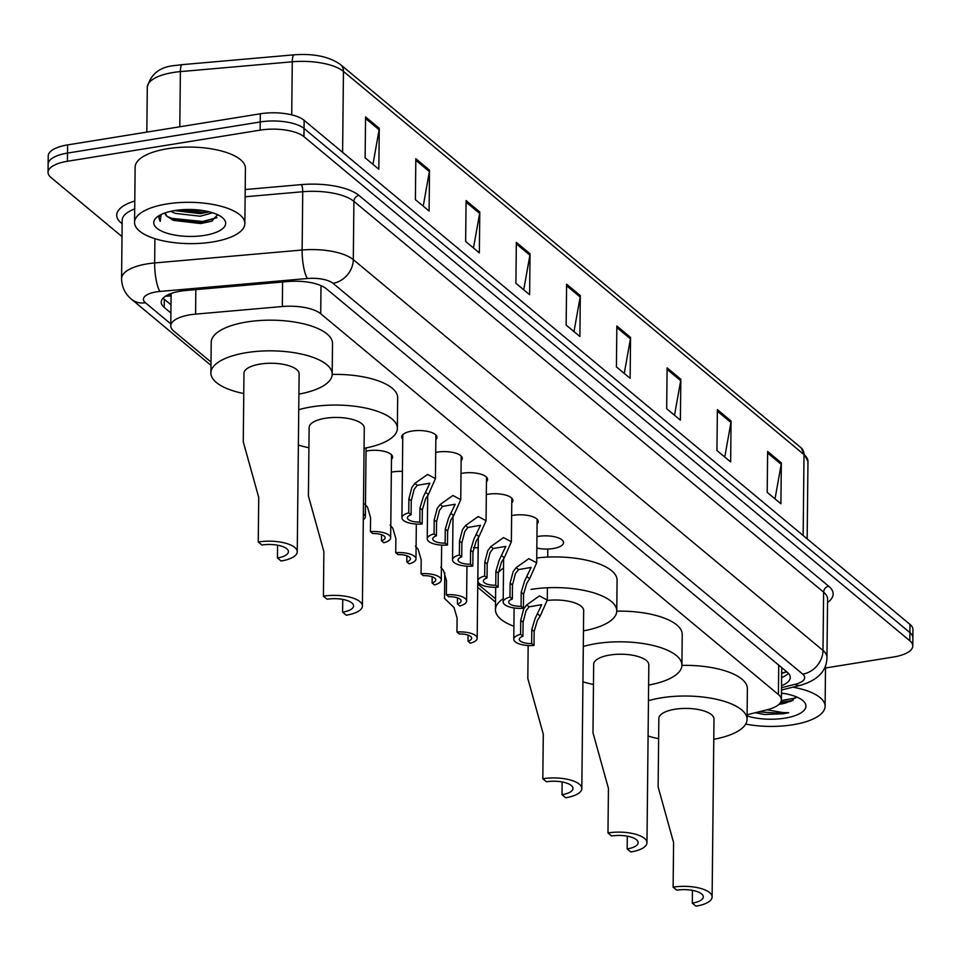 <?xml version="1.0" encoding="UTF-8"?>
<svg xmlns="http://www.w3.org/2000/svg" width="961" height="961" viewBox="0 0 961 961"><rect width="100%" height="100%" fill="white"/><g stroke="black" fill="none" stroke-linecap="round" stroke-linejoin="round"><path stroke-width="1.44" d="M402.743 439.285A17.646 6.607 0.6 0 1 401.674 436.967A17.646 6.607 0.6 0 1 412.005 431.069A17.646 6.607 0.6 0 1 436.955 437.339A17.646 6.607 0.6 0 1 435.838 439.633M435.693 452.427A17.646 6.607 0.6 0 1 437.315 452.138A17.646 6.607 0.6 0 1 462.277 458.397A17.646 6.607 0.6 0 1 461.148 460.691M461.016 473.497A17.646 6.607 0.6 0 1 462.625 473.196A17.646 6.607 0.6 0 1 487.587 479.455A17.646 6.607 0.6 0 1 486.458 481.749M486.326 494.555A17.646 6.607 0.6 0 1 487.936 494.254A17.646 6.607 0.6 0 1 512.898 500.525A17.646 6.607 0.6 0 1 511.769 502.807M511.636 515.613A17.646 6.607 0.6 0 1 513.258 515.312A17.646 6.607 0.6 0 1 538.208 521.583A17.646 6.607 0.6 0 1 537.079 523.865M536.947 536.67A17.646 6.607 0.6 0 1 538.568 536.37A17.646 6.607 0.6 0 1 563.518 542.641A17.646 6.607 0.6 0 1 553.188 548.539A17.646 6.607 0.6 0 1 536.827 548.046M366.033 451.117A17.646 6.607 0.6 0 1 367.655 450.817A17.646 6.607 0.6 0 1 392.605 457.076A17.646 6.607 0.6 0 1 391.475 459.37M391.343 472.175A17.646 6.607 0.6 0 1 392.965 471.875A17.646 6.607 0.6 0 1 402.407 471.407M747.117 714.744L767.022 709.795A33.082 12.397 -179.4 0 0 781.389 699.752A33.082 12.397 -179.4 0 0 778.41 694.539L320.71 313.73A33.082 12.397 -179.4 0 0 282.33 306.523L195.588 314.127A33.082 12.397 -179.4 0 0 190.146 314.8A33.082 12.397 -179.4 0 0 170.77 325.851A33.082 12.397 -179.4 0 0 173.749 331.065L211.012 362.069M170.77 325.851L171.094 295.183A33.082 12.397 0.6 0 1 171.466 293.393M477.761 584.012L495.564 598.823M478.206 547.722A17.646 6.607 0.6 0 1 473.521 547.65M781.533 685.734A33.082 12.397 -179.4 0 0 790.266 677.469A33.082 12.397 -179.4 0 0 787.287 672.256L326.356 288.756A33.082 12.397 -179.4 0 0 287.976 281.537L186.05 290.474A33.082 12.397 -179.4 0 0 180.608 291.147A33.082 12.397 -179.4 0 0 161.232 302.21A33.082 12.397 -179.4 0 0 164.211 307.424L170.902 312.998M170.998 304.817L164.295 299.243A33.082 12.397 0.6 0 1 163.13 298.138M122.011 236.598L51.017 177.533A33.082 12.397 0.6 0 1 48.05 172.331A33.082 12.397 0.6 0 1 67.426 161.268L260.143 130.131A33.082 12.397 0.6 0 1 303.964 136.678L909.803 640.759A33.082 12.397 0.6 0 1 912.782 645.96A33.082 12.397 0.6 0 1 893.406 657.024L825.511 667.991M48.05 172.331L48.218 155.97A33.082 12.397 0.6 0 1 67.594 144.907L260.311 113.782L260.227 121.963A33.082 12.397 0.6 0 1 304.048 128.498L909.887 632.578A33.082 12.397 0.6 0 1 912.866 637.78A33.082 12.397 0.6 0 0 909.887 632.578L304.048 128.498A33.082 12.397 0.6 0 0 260.227 121.963L67.51 153.087L260.227 121.963L260.143 130.131M48.134 164.151A33.082 12.397 0.6 0 1 67.51 153.087A33.082 12.397 0.6 0 0 48.134 164.151M788.452 673.361A33.082 12.397 0.6 0 1 781.617 677.553M260.311 113.782A33.082 12.397 0.6 0 1 304.132 120.317L909.983 624.398A33.082 12.397 0.6 0 1 912.95 629.611L912.782 645.96M680.82 379.235L680.388 420.137L666.682 408.725L667.114 367.823L680.82 379.235A8.817 7.436 -50.2 0 1 680.688 380.676L667.09 369.372M731.081 421.05L730.648 461.953L716.942 450.541L717.374 409.638L731.081 421.05A8.817 7.436 -50.2 0 1 730.937 422.492L717.35 411.188M781.341 462.866L780.909 503.768L767.202 492.356L767.635 451.466L781.341 462.866A8.817 7.436 -50.2 0 1 781.197 464.307L767.611 453.003M530.04 253.788L529.619 294.679L515.913 283.279L516.333 242.376L530.04 253.788A8.817 7.436 -50.2 0 1 529.907 255.218L516.321 243.914M479.779 211.961L479.359 252.863L465.653 241.463L466.073 200.561L479.779 211.961A8.817 7.436 -50.2 0 1 479.647 213.402L466.061 202.098M429.531 170.145L429.099 211.048L415.392 199.648L415.825 158.745L429.531 170.145A8.817 7.436 -50.2 0 1 429.387 171.587L415.801 160.283M379.271 128.33L378.838 169.232L365.132 157.832L365.564 116.93L379.271 128.33A8.817 7.436 -50.2 0 1 379.127 129.771L365.54 118.467M630.56 337.419L630.128 378.322L616.421 366.91L616.854 326.007L630.56 337.419A8.817 7.436 -50.2 0 1 630.428 338.861L616.842 327.557M580.3 295.604L579.879 336.494L566.161 325.094L566.594 284.192L580.3 295.604A8.817 7.436 -50.2 0 1 580.168 297.045L566.582 285.729M573.993 331.605L580.168 297.045M624.254 373.421L630.428 338.861M372.952 164.343L379.127 129.771M423.212 206.159L429.387 171.587M473.473 247.974L479.647 213.402M523.733 289.79L529.907 255.218M775.022 498.867L781.197 464.307M724.774 457.052L730.937 422.492M674.514 415.236L680.688 380.676M212.549 241.98A55.149 20.661 0.6 0 1 134.564 222.387A55.149 20.661 0.6 0 1 166.866 203.96A55.149 20.661 0.6 0 1 244.851 223.541A55.149 20.661 0.6 0 1 212.549 241.98M134.564 222.387L135.141 167.178A55.149 20.661 0.6 0 1 167.442 148.739A55.149 20.661 0.6 0 1 245.427 168.331L244.851 223.541M174.806 210.567A35.965 13.466 0.6 0 1 222.652 217.871A35.965 13.466 0.6 0 1 204.609 235.361A35.965 13.466 0.6 0 1 164.379 232.298A35.965 13.466 0.6 0 1 156.871 217.174A35.965 13.466 0.6 0 1 174.806 210.567M165.028 212.946L167.118 216.405L173.545 220.393L200.849 223.553L211.36 221.282L217.679 214.747M174.722 210.591L200.224 213.666L209.318 211.852M170.77 211.348L175.395 213.39L200.2 216.225L212.657 212.801M167.118 216.405A24.926 9.334 0.6 0 1 164.92 212.982M159.754 215.24L158.853 217.955L160.235 221.426L161.124 214.531M175.455 210.471L202.723 212.525L208.465 211.636M171.815 219.637L202.627 222.748L212.597 220.766M178.95 210.015L205.161 210.939M167.178 216.465L171.899 218.375L202.639 221.474L216.958 217.666M158.865 217.727L160.235 221.426M258.257 541.992L261.921 545.031A18.752 7.027 0.6 0 1 288.432 551.686A18.752 7.027 0.6 0 1 277.453 557.957L281.105 560.996A27.569 10.331 0.6 0 0 297.249 551.782L299.123 373.865A27.569 10.331 -179.4 0 0 260.131 364.075A27.569 10.331 -179.4 0 0 243.974 373.288L243.265 441.76L258.725 497.426L258.257 541.992A27.569 10.331 0.6 0 1 297.249 551.782M277.585 545.187L277.453 557.957M243.77 393.529A60.663 22.728 0.6 0 1 210.891 372.94A60.663 22.728 0.6 0 1 246.424 352.663A60.663 22.728 0.6 0 1 332.206 374.213A60.663 22.728 0.6 0 1 298.907 394.106M210.891 372.94L211.216 342.26A60.663 22.728 0.6 0 1 246.737 321.995A60.663 22.728 0.6 0 1 332.518 343.533L332.206 374.213M323.413 596.192L327.076 599.232A18.752 7.027 0.6 0 1 353.588 605.898A18.752 7.027 0.6 0 1 342.609 612.157L346.26 615.208A27.569 10.331 0.6 0 0 362.405 605.983L364.267 428.077A27.569 10.331 -179.4 0 0 325.274 418.275A27.569 10.331 -179.4 0 0 309.13 427.489L308.409 495.972L323.881 551.638L323.413 596.192A27.569 10.331 0.6 0 1 362.405 605.983M342.741 599.4L342.609 612.157M308.913 447.73A60.663 22.728 0.6 0 1 298.378 445.051M298.739 409.722A60.663 22.728 0.6 0 1 311.568 406.875A60.663 22.728 0.6 0 1 397.361 428.414A60.663 22.728 0.6 0 1 364.063 448.306M332.194 374.418A60.663 22.728 0.6 0 1 397.674 397.746L397.361 428.414M528.166 645.54L527.817 678.514L543.289 734.18L542.821 778.746L546.473 781.786A18.752 7.027 0.6 0 1 572.984 788.44A18.752 7.027 0.6 0 1 562.005 794.711L565.669 797.75A27.569 10.331 0.6 0 0 581.813 788.537L583.675 610.619A27.569 10.331 -179.4 0 0 547.253 600.469M562.137 781.954L562.005 794.711M513.907 626.272A60.663 22.728 0.6 0 1 495.444 609.694A60.663 22.728 0.6 0 1 503.204 598.739M498.266 572.684A60.663 22.728 0.6 0 1 503.528 568.059M530.977 589.417A60.663 22.728 0.6 0 1 616.758 610.968A60.663 22.728 0.6 0 1 583.459 630.86M536.718 557.981A60.663 22.728 0.6 0 1 617.082 580.288L616.758 610.968M542.821 778.746A27.569 10.331 0.6 0 1 581.813 788.537M607.977 832.947L611.628 835.998A18.752 7.027 0.6 0 1 638.14 842.653A18.752 7.027 0.6 0 1 627.161 848.923L630.812 851.963A27.569 10.331 0.6 0 0 646.969 842.749L648.831 664.832A27.569 10.331 -179.4 0 0 609.839 655.042A27.569 10.331 -179.4 0 0 593.682 664.255L592.973 732.726L608.433 788.392L607.977 832.947A27.569 10.331 0.6 0 1 646.969 842.749M627.293 836.154L627.161 848.923M593.478 684.484A60.663 22.728 0.6 0 1 582.931 681.805M583.303 646.477A60.663 22.728 0.6 0 1 596.132 643.63A60.663 22.728 0.6 0 1 681.914 665.18A60.663 22.728 0.6 0 1 648.615 685.073M616.758 611.172A60.663 22.728 0.6 0 1 682.238 634.5L681.914 665.18M673.12 887.159L676.784 890.198A18.752 7.027 0.6 0 1 703.296 896.865A18.752 7.027 0.6 0 1 692.316 903.124L695.968 906.175A27.569 10.331 0.6 0 0 712.113 896.949L713.987 719.032A27.569 10.331 -179.4 0 0 674.994 709.242A27.569 10.331 -179.4 0 0 658.838 718.456L658.129 786.927L673.589 842.605L673.12 887.159A27.569 10.331 0.6 0 1 712.113 896.949M692.449 890.366L692.316 903.124M658.633 738.697A60.663 22.728 0.6 0 1 648.086 736.018M648.447 700.689A60.663 22.728 0.6 0 1 661.276 697.842A60.663 22.728 0.6 0 1 747.069 719.381A60.663 22.728 0.6 0 1 713.771 739.273M681.902 665.384A60.663 22.728 0.6 0 1 747.382 688.713L747.069 719.381M792.909 687.175A55.149 20.661 0.6 0 1 825.103 706.335A55.149 20.661 0.6 0 1 792.813 724.762A55.149 20.661 0.6 0 1 745.7 724.089M781.449 693.662L783.623 693.422M779.755 703.536L790.795 701.422L796.176 696.761M786.963 702.551A24.926 9.334 0.6 0 1 780.404 704.125A24.926 9.334 0.6 0 1 778.963 704.341M781.449 693.097A35.965 13.466 0.6 0 1 802.915 700.653A35.965 13.466 0.6 0 1 784.861 718.155A35.965 13.466 0.6 0 1 747.105 715.945M755.286 712.714L764.223 714.491L783.467 713.771L788.681 712.69L783.095 712.582L767.034 709.795M780.668 702.263L793.017 700.401M755.358 712.69L764.223 714.491M781.293 700.605L795.792 697.914M758.673 711.873L783.467 713.398L788.681 712.69M363.318 519.721A16.541 6.198 -179.4 0 0 365.348 516.79A16.541 6.198 -179.4 0 0 363.378 513.811M364.82 504.057L367.522 507.168L370.562 517.571L370.405 531.601A16.541 6.198 -179.4 0 1 390.659 537.848L391.523 454.769M381.541 534.688L381.481 540.815L383.835 542.773A16.541 6.198 -179.4 0 0 390.659 537.848M381.481 540.815A11.027 4.132 -179.4 0 0 385.145 537.788A11.027 4.132 -179.4 0 0 372.76 533.559L370.405 531.601M390.13 525.114L392.833 528.238L395.872 538.64L395.716 552.659A16.541 6.198 -179.4 0 1 415.969 558.906L416.329 524.057M406.863 555.746L406.791 561.873L409.146 563.831A16.541 6.198 -179.4 0 0 415.969 558.906M406.791 561.873A11.027 4.132 -179.4 0 0 410.455 558.846A11.027 4.132 -179.4 0 0 398.082 554.617L395.716 552.659M415.44 546.172L418.143 549.296L421.182 559.698L421.038 573.717A16.541 6.198 -179.4 0 1 441.279 579.963L441.64 545.115M432.174 576.804L432.102 582.931L434.468 584.889A16.541 6.198 -179.4 0 0 441.279 579.963M432.102 582.931A11.027 4.132 -179.4 0 0 435.765 579.903A11.027 4.132 -179.4 0 0 423.393 575.675L421.038 573.717M440.751 567.23L443.453 570.353L446.493 580.756L446.348 594.775A16.541 6.198 -179.4 0 1 466.59 601.021L466.962 566.185M457.484 597.862L457.424 603.988L459.778 605.959A16.541 6.198 -179.4 0 0 466.59 601.021M457.424 603.988A11.027 4.132 -179.4 0 0 461.076 600.973A11.027 4.132 -179.4 0 0 448.703 596.745L446.348 594.775M444.787 572.756L444.523 598.415L454.048 607.592L457.088 617.995L456.943 632.014A16.541 6.198 -179.4 0 1 477.185 638.26L478.134 547.722M468.079 635.101L468.019 641.227L470.373 643.185A16.541 6.198 -179.4 0 0 477.185 638.26M468.019 641.227A11.027 4.132 -179.4 0 0 471.671 638.2A11.027 4.132 -179.4 0 0 459.298 633.984L456.943 632.014M419.813 522.051L419.957 508.021L423.296 496.933L429.867 483.191L417.254 485.341L414.155 489.329L411.248 500.765L411.104 514.796A11.027 4.132 -179.4 0 0 407.44 517.823A11.027 4.132 -179.4 0 0 419.813 522.051L422.167 524.009L422.323 509.979L425.579 498.843L428.366 494.579L435.429 478.614L435.886 435.033M422.167 524.009A16.541 6.198 -179.4 0 1 401.926 517.763A16.541 6.198 -179.4 0 1 408.737 512.838L408.893 498.807L411.873 487.431L414.912 483.383L427.597 474.422L435.429 478.614M408.737 512.838L411.104 514.796M445.123 543.109L445.279 529.079L448.607 518.003L455.178 504.261L442.565 506.399L439.465 510.399L436.558 521.823L436.414 535.854A11.027 4.132 -179.4 0 0 432.75 538.881A11.027 4.132 -179.4 0 0 445.123 543.109L447.49 545.067L447.634 531.037L450.889 519.901L453.676 515.637L460.739 499.672L461.196 456.091M447.49 545.067A16.541 6.198 -179.4 0 1 427.237 538.821A16.541 6.198 -179.4 0 1 434.06 533.896L434.204 519.865L437.183 508.489L440.222 504.453L452.907 495.48L460.739 499.672M434.06 533.896L436.414 535.854M470.446 564.167L470.59 550.136L473.917 539.061L480.488 525.319L467.887 527.457L464.788 531.457L461.869 542.893L461.724 556.912A11.027 4.132 -179.4 0 0 458.061 559.939A11.027 4.132 -179.4 0 0 470.446 564.167L472.8 566.125L472.944 552.107L476.212 540.959L478.986 536.706L486.05 520.73L486.506 477.149M472.8 566.125A16.541 6.198 -179.4 0 1 452.547 559.879A16.541 6.198 -179.4 0 1 459.37 554.953L459.514 540.923L462.493 529.559L465.532 525.511L478.218 516.538L486.05 520.73M459.37 554.953L461.724 556.912M495.756 585.225L495.9 571.206L499.227 560.119L505.798 546.377L493.197 548.527L490.098 552.515L487.179 563.951L487.035 577.969A11.027 4.132 -179.4 0 0 483.371 580.997A11.027 4.132 -179.4 0 0 495.756 585.225L498.11 587.183L498.254 573.164L501.522 562.017L504.297 557.764L511.36 541.788L511.817 498.206M498.11 587.183A16.541 6.198 -179.4 0 1 477.857 580.937A16.541 6.198 -179.4 0 1 484.68 576.011L484.825 561.993L487.816 550.617L490.843 546.569L503.528 537.607L511.36 541.788M484.68 576.011L487.035 577.969M521.066 606.283L521.21 592.264L524.55 581.177L531.109 567.434L518.508 569.585L515.408 573.573L512.489 585.009L512.345 599.039A11.027 4.132 -179.4 0 0 508.693 602.054A11.027 4.132 -179.4 0 0 521.066 606.283L523.421 608.253L523.565 594.222L526.832 583.075L529.607 578.822L536.67 562.846L537.127 519.264M523.421 608.253A16.541 6.198 -179.4 0 1 503.18 601.994A16.541 6.198 -179.4 0 1 509.991 597.069L510.135 583.051L513.126 571.675L516.153 567.627L528.838 558.665L536.67 562.846M509.991 597.069L512.345 599.039M531.661 643.522L531.805 629.503L535.145 618.416L541.704 604.673L529.103 606.823L526.003 610.812L523.084 622.247L522.94 636.266A11.027 4.132 -179.4 0 0 519.288 639.293A11.027 4.132 -179.4 0 0 531.661 643.522L534.016 645.48L534.16 631.461L537.427 620.313L540.202 616.061L547.265 600.084L547.398 587.76M534.016 645.48A16.541 6.198 -179.4 0 1 513.775 639.233A16.541 6.198 -179.4 0 1 520.586 634.308L520.73 620.289L523.721 608.914L526.748 604.865L539.433 595.904L547.265 600.084M520.586 634.308L522.94 636.266M195.84 289.621L195.588 314.127M169.929 293.97A11.027 4.132 -179.4 0 0 170.914 295.772A33.082 27.869 129.8 0 1 165.592 296.144M781.665 673.048L783.479 672.592A33.082 17.466 -103.9 0 1 781.665 672.856M282.582 282.017L282.33 306.523M321.01 285.621L320.71 313.73M778.722 665.132L778.41 694.539M164.295 299.243L164.211 307.424M781.509 687.68L795.131 684.292A22.055 8.265 -179.4 0 0 802.723 674.129L333.011 283.315A22.055 8.265 -179.4 0 0 307.424 278.51L159.958 291.447A22.055 8.265 -179.4 0 0 156.331 291.892A22.055 8.265 -179.4 0 0 145.399 302.739L170.794 323.869M145.399 302.739A22.055 18.583 -50.2 0 1 131.501 299.243C125.062 293.838 121.747 286.955 121.579 278.582A44.11 16.529 0.6 0 1 147.405 263.843A44.11 16.529 0.6 0 1 154.661 262.942L154.913 238.676M122.143 223.745L121.182 222.952A5.514 4.649 129.8 0 1 122.155 222.892M121.182 222.952A49.624 18.595 0.6 0 1 134.792 201.017M134.708 208.945A44.11 16.529 -179.4 0 0 122.179 220.297L121.579 278.582M245.199 189.533L301.406 184.608A49.624 18.595 0.6 0 1 358.982 195.419L828.694 586.222A49.624 18.595 0.6 0 1 827.541 602.499M303.964 136.678L304.132 120.317M67.426 161.268L67.594 144.907M909.803 640.759L909.983 624.398M159.958 291.447A22.055 5.189 -95 0 1 154.661 262.942L302.126 250.016L302.739 191.732L245.127 196.777M307.424 278.51A22.055 5.189 -95 0 1 302.126 250.016A44.11 16.529 0.6 0 1 353.3 259.626L353.912 201.342A44.11 16.529 -179.4 0 0 302.739 191.732A5.514 1.297 85 0 0 301.406 184.608M333.011 283.315A22.055 18.583 -50.2 0 0 353.3 259.626L823 650.429L823.613 592.156L353.912 201.342A5.514 4.649 129.8 0 1 358.982 195.419M802.723 674.129A22.055 18.583 -50.2 0 0 823 650.429A44.11 16.529 0.6 0 1 826.965 657.384L827.577 599.099A44.11 16.529 -179.4 0 0 823.613 592.156A5.514 4.649 129.8 0 1 828.694 586.222M781.485 690.01L800.657 685.253A22.055 11.64 -103.9 0 1 795.131 684.292M786.915 671.955L781.665 673.253M342.609 152.331L343.449 71.402A11.027 9.286 -50.2 0 0 340.47 64.555L801.03 447.742A11.027 9.286 129.8 0 1 804.009 454.601L343.449 71.402A44.11 16.529 -179.4 0 0 292.276 61.792L180.38 71.607A44.11 16.529 -179.4 0 0 173.124 72.507A44.11 16.529 -179.4 0 0 147.297 87.247L146.829 132.113M147.297 87.247C150.745 73.781 160.283 66.501 175.935 65.42L182.17 64.651A11.027 2.595 -95 0 0 180.38 71.607L179.803 126.78M801.03 447.742L807.973 461.544A44.11 16.529 -179.4 0 0 804.009 454.601L803.156 535.517M291.724 114.876L292.276 61.792A11.027 2.595 -95 0 1 294.066 54.825C313.766 53.36 329.239 56.603 340.47 64.555M414.912 483.383L417.254 485.341M426.011 492.633L428.366 494.579M419.957 508.021L422.323 509.979M408.893 498.807L411.248 500.765M440.222 504.453L442.565 506.399M451.322 513.691L453.676 515.637M445.279 529.079L447.634 531.037M434.204 519.865L436.558 521.823M465.532 525.511L467.887 527.457M476.632 534.748L478.986 536.706M470.59 550.136L472.944 552.107M459.514 540.923L461.869 542.893M490.843 546.569L493.197 548.527M501.954 555.806L504.297 557.764M495.9 571.206L498.254 573.164M484.825 561.993L487.179 563.951M516.153 567.627L518.508 569.585M527.265 576.864L529.607 578.822M521.21 592.264L523.565 594.222M510.135 583.051L512.489 585.009M526.748 604.865L529.103 606.823M537.86 614.103L540.202 616.061M531.805 629.503L534.16 631.461M520.73 620.289L523.084 622.247M783.479 672.592L786.627 671.703M781.701 669.012L781.389 699.752M800.657 685.253C817.991 680.04 826.76 670.754 826.965 657.384M131.501 299.243L210.976 365.36M477.725 587.303L495.528 602.127M182.17 64.651L294.066 54.825M807.973 461.544L807.156 538.845M495.444 609.694L495.684 587.303M825.103 706.335L825.535 665.517M365.348 516.79L366.069 447.934M401.926 517.763L402.791 434.684M427.237 538.821L427.693 495.516M452.547 559.879L453.003 516.574M477.857 580.937L478.314 537.631M503.18 601.994L503.624 558.701M513.775 639.233L514.099 607.953M547.722 557.092L547.806 549.043"/></g></svg>

